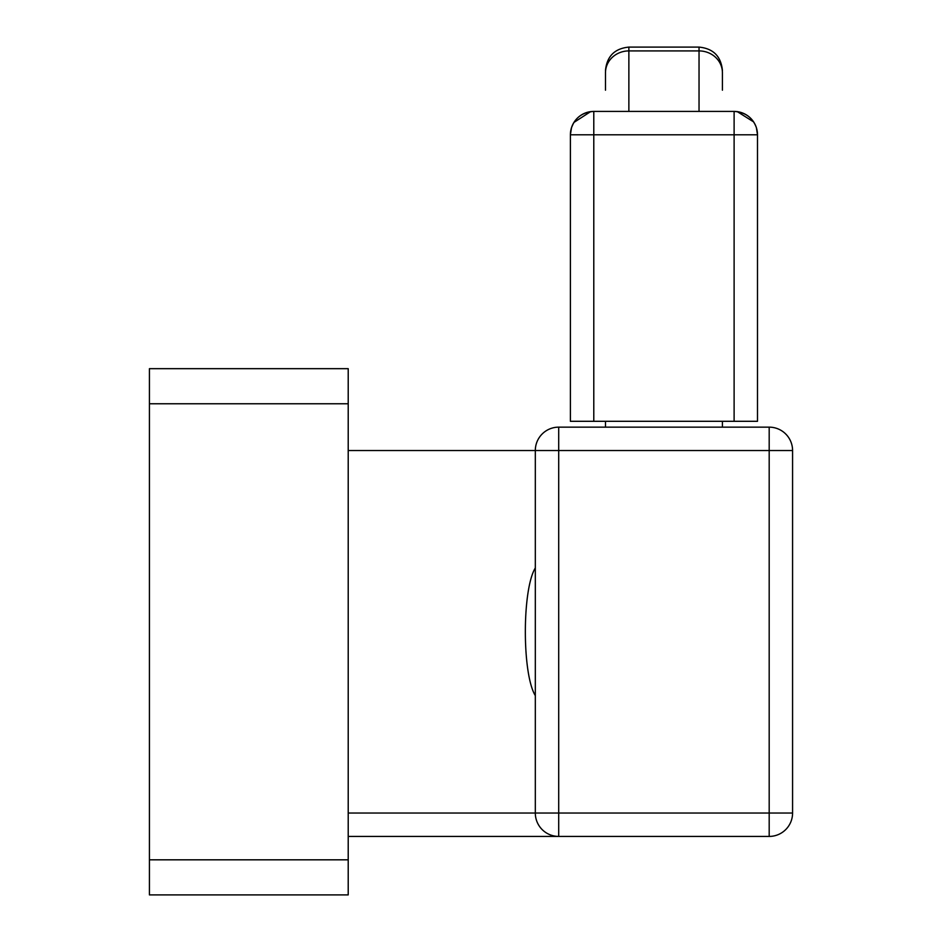 <?xml version="1.0" encoding="UTF-8"?>
<svg xmlns="http://www.w3.org/2000/svg" width="942" height="942" viewBox="0 0 942 942"><rect width="100%" height="100%" fill="white"/><g stroke="black" fill="none" stroke-linecap="round" stroke-linejoin="round"><path stroke-width="1.41" d="M149.425 368.675L149.425 894.9L149.425 859.822L348.21 859.822L348.21 894.9L149.425 894.9L348.21 894.9L348.21 813.04L348.21 859.822L149.425 859.822L149.425 368.675L348.21 368.675L348.21 450.535L348.21 403.765L149.425 403.765L348.21 403.765L348.21 368.675L149.425 368.675M348.21 813.04L348.21 450.535L348.21 813.04L535.315 813.04A23.385 23.385 0 0 0 558.7 836.425L348.21 836.425L558.7 836.425A23.385 23.385 0 0 1 535.315 813.04L558.7 813.04L558.7 836.425L558.7 813.04L535.315 813.04L535.315 450.535L348.21 450.535L558.7 450.535L558.7 813.04L769.19 813.04L769.19 450.535L792.575 450.535L792.575 813.04L769.19 813.04L792.575 813.04A23.385 23.385 0 0 1 769.19 836.425L769.19 813.04L769.19 836.425A23.385 23.385 0 0 0 792.575 813.04L792.575 450.535A23.385 23.385 0 0 0 769.19 427.15L769.19 450.535L558.7 450.535L558.7 813.04L769.19 813.04L769.19 450.535L558.7 450.535L558.7 427.15L769.19 427.15L558.7 427.15A23.385 23.385 0 0 0 535.315 450.535A23.385 23.385 0 0 1 558.7 427.15L558.7 450.535L535.315 450.535L535.315 813.04L348.21 813.04M535.315 695.62C522.021 673.989 522.021 589.598 535.315 567.955C522.021 589.598 522.021 673.989 535.315 695.62M348.21 836.249L348.21 835.46M348.21 835.201L348.21 833.493M348.21 833.317L348.21 828.689M348.21 828.065L348.21 822.872M348.21 822.696L348.21 821.695M348.21 820.847L348.21 818.492M348.21 818.209L348.21 815.854M769.19 836.425L558.7 836.425L769.19 836.425M605.482 421.298L605.482 427.15L605.482 421.298M605.482 90.196L605.482 72.781A23.385 21.866 0 0 1 628.867 50.915L628.867 111.415L628.867 50.915A23.385 21.866 180 0 0 605.482 72.781M573.348 123.426L571.523 127.653L570.393 134.8L570.393 421.298L593.79 421.298L593.79 134.8L734.112 134.8L734.112 421.298L757.498 421.298L757.498 134.8L757.498 421.298L570.393 421.298L570.393 134.8A23.385 23.385 0 0 1 593.79 111.415L734.112 111.415A23.385 23.385 0 0 1 757.498 134.8A23.385 23.385 0 0 0 734.112 111.415L734.112 134.8L734.112 111.415L593.79 111.415L593.79 421.298L734.112 421.298L734.112 134.8L757.498 134.8L593.79 134.8L593.79 111.415A23.385 23.385 0 0 0 570.393 134.8L593.79 134.8L570.393 134.8L571.523 127.653C575.173 117.632 582.592 112.216 593.79 111.415M722.42 427.15L722.42 421.298L722.42 427.15M722.42 90.196L722.42 72.781A23.385 21.866 180 0 0 699.035 50.915A23.385 21.866 0 0 1 722.42 72.781M699.035 111.415L699.035 50.915L628.867 50.915L628.867 47.1L628.867 50.915L699.035 50.915L699.035 47.1L699.035 111.415M348.21 447.721L348.21 445.378M348.21 445.095L348.21 442.728M348.21 441.88L348.21 440.891M348.21 440.703L348.21 435.51M348.21 434.886L348.21 430.27M348.21 430.082L348.21 428.375M348.21 428.127L348.21 427.327M769.19 427.15A23.385 23.385 0 0 1 792.575 450.535L769.19 450.535L769.19 427.15M722.42 70.485C721.03 56.284 713.235 48.489 699.035 47.1L628.867 47.1C614.667 48.489 606.86 56.284 605.482 70.485M754.789 123.885L753.965 122.436M753.6 121.883L737.268 111.627M757.498 134.8L756.379 127.653C752.717 117.632 745.299 112.216 734.112 111.415M590.622 111.627L573.949 122.425"/></g></svg>
